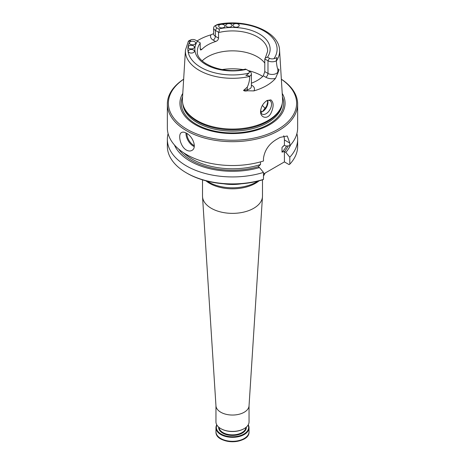 <?xml version="1.0" encoding="UTF-8"?>
<svg xmlns="http://www.w3.org/2000/svg" width="465" height="465" viewBox="0 0 465 465"><rect width="100%" height="100%" fill="white"/><g stroke="black" fill="none" stroke-linecap="round" stroke-linejoin="round"><path stroke-width="0.7" d="M202.513 179.845L202.513 196.056A29.987 17.315 0 0 0 202.531 196.695A29.987 17.315 0 0 0 211.296 208.297A29.987 17.315 0 0 0 243.462 212.168A29.987 17.315 0 0 0 262.469 196.695A29.987 17.315 0 0 0 262.487 196.056L262.487 179.845M202.531 196.695L215.963 405.846A16.542 9.55 0 0 0 220.799 412.246A16.542 9.55 0 0 0 238.545 414.385A16.542 9.55 0 0 0 249.037 405.846L262.469 196.695M205.937 180.821A32.41 18.716 0 0 0 209.581 183.326A32.41 18.716 0 0 0 259.063 180.821M207.111 181.118A33.608 19.402 0 0 0 208.739 182.129A33.608 19.402 0 0 0 257.889 181.118M263.481 175.921A33.608 19.402 0 0 0 265.137 173.038M223.566 183.785A33.608 19.402 0 0 0 241.434 183.785M248.234 424.824A16.542 9.55 180 0 1 249.042 427.783A16.542 9.55 180 0 1 232.5 437.333A16.542 9.55 180 0 1 215.958 427.783A16.542 9.55 180 0 1 216.766 424.824M248.095 425.062A16.13 9.312 180 0 1 232.5 436.757A16.13 9.312 180 0 1 216.905 425.062M220.951 428.713A16.13 9.312 0 0 0 221.096 428.794A16.13 9.312 0 0 0 243.904 428.794A16.13 9.312 0 0 0 244.049 428.713M215.958 405.666L215.958 421.871A16.542 9.55 0 0 0 220.799 428.625L221.096 428.794L220.799 428.625A16.542 9.55 0 0 0 244.201 428.625A16.542 9.55 0 0 0 249.042 421.871L249.042 405.666M265.195 108.717A35.16 20.297 0 0 0 263.55 106.659A35.16 20.297 0 0 0 262.341 105.45M267.654 102.974A35.16 20.297 0 0 0 267.34 100.51M267.91 101.341L266.619 106.183L262.504 111.559M211.081 66.402L205.146 63.194M267.712 100.417A7.754 4.476 -60 0 1 267.962 102.172A7.754 4.476 -60 0 1 262.481 111.67A7.754 4.476 -60 0 1 260.83 112.327M251.385 83.2A35.16 20.297 0 0 0 263.335 75.824L264.777 71.593L267.98 73.441A5.958 3.441 0 0 0 277.855 72.069L279.07 69.913C278.808 68.965 278.407 68.814 277.855 69.477C277.105 67.408 276.605 64.594 276.344 61.043L276.291 60.839A5.958 3.441 180 0 1 267.98 60.776L264.806 58.945L265.317 57.997L267.532 57.137A37.642 21.733 0 0 0 259.115 33.823A37.642 21.733 0 0 0 218.73 28.964C219.614 29.865 219.55 30.952 218.533 32.23L215.359 30.394A5.958 3.441 180 0 1 213.615 27.964A5.958 3.441 180 0 1 215.254 25.598L218.195 24.296M276.291 60.839L276.739 58.241C277.035 57.404 276.937 57.3 276.431 57.916L274.007 58.637A3.889 2.244 180 0 1 269.438 58.241L267.532 57.137M233.912 26.668A3.104 1.79 180 0 1 233.006 25.401A3.104 1.79 180 0 1 236.104 23.61A3.104 1.79 180 0 1 239.208 25.401A3.104 1.79 180 0 1 237.29 27.057A3.104 1.79 180 0 1 233.912 26.668M226.699 26.668A3.104 1.79 180 0 1 225.792 25.401A3.104 1.79 180 0 1 228.896 23.61A3.104 1.79 180 0 1 231.994 25.401A3.104 1.79 180 0 1 230.082 27.057A3.104 1.79 180 0 1 226.699 26.668M219.602 27.389A3.104 1.79 180 0 1 218.69 26.121A3.104 1.79 180 0 1 221.793 24.331A3.104 1.79 180 0 1 224.897 26.121A3.104 1.79 180 0 1 222.979 27.778A3.104 1.79 180 0 1 219.602 27.389M218.73 28.964L216.824 27.865A3.889 2.244 180 0 1 216.138 25.226L216.748 24.732M264.777 71.593L264.806 58.945M188.569 41.397L188.261 41.606C187.959 42.257 188.063 42.187 188.569 41.397L190.993 39.74A3.889 2.244 0 0 1 195.562 40.141L200.194 42.815L200.223 48.744L200.618 50.022L201.665 49.575A35.16 20.297 180 0 1 215.615 41.519C217.341 40.879 218.323 39.758 218.562 38.153L218.533 32.23M264.777 63.101A35.16 20.297 0 0 0 234.686 50.888A35.16 20.297 0 0 0 202.199 60.851M246.467 69.529L249.641 71.36A5.958 3.441 0 0 1 251.385 73.796A5.958 3.441 0 0 1 249.746 76.161L246.909 75.464C245.625 75.545 245.59 75.394 246.805 75.022L248.862 73.156A3.889 2.244 0 0 0 248.176 70.517L249.641 71.36L248.176 70.517M189.104 52.539A3.104 1.79 180 0 1 188.191 51.272A3.104 1.79 180 0 1 191.295 49.482A3.104 1.79 180 0 1 194.399 51.272A3.104 1.79 180 0 1 192.481 52.929A3.104 1.79 180 0 1 189.104 52.539M190.354 44.274A3.104 1.79 180 0 1 189.447 43.013A3.104 1.79 180 0 1 192.545 41.216A3.104 1.79 180 0 1 195.649 43.013A3.104 1.79 180 0 1 193.736 44.663A3.104 1.79 180 0 1 190.354 44.274M189.104 48.377A3.104 1.79 180 0 1 188.191 47.11A3.104 1.79 180 0 1 191.295 45.32A3.104 1.79 180 0 1 194.399 47.11A3.104 1.79 180 0 1 192.481 48.761A3.104 1.79 180 0 1 189.104 48.377M260.592 111.048A7.754 4.476 120 0 0 262.184 114.123A7.754 4.476 120 0 0 266.061 113.739A7.754 4.476 120 0 0 271.13 106.903A7.754 4.476 120 0 0 269.938 100.69A7.754 4.476 120 0 0 266.544 100.818M188.261 41.606L188.709 40.92L188.261 41.606M189.987 40.182L188.709 40.92M270.863 99.882L267.073 100.487C263.132 103.131 260.97 106.793 260.58 111.466C260.22 117.494 267.172 119.929 270.775 113.576C273.879 106.991 273.908 102.428 270.863 99.882M249.746 76.161L249.693 76.429C249.688 80.143 248.88 83.712 247.27 87.135L243.532 90.431L247.27 89.728L247.27 87.135M279.07 69.913L275.501 78.411A48.011 27.72 0 0 1 253.861 90.902L247.334 90.774C245.735 91.239 244.468 91.123 243.532 90.431M197.038 40.99A47.599 27.482 180 0 1 210.941 34.823L213.179 33.846M276.344 61.043A47.093 27.191 0 0 0 279.564 50.156L282.569 99.115A50.098 28.923 180 0 1 281.691 105.619A50.098 28.923 180 0 1 247.182 127.794A50.098 28.923 180 0 1 197.073 120.592A50.098 28.923 180 0 1 183.309 105.619A50.098 28.923 180 0 1 182.431 99.115L185.436 50.156A47.093 27.191 0 0 0 249.693 76.429M183.309 105.619L183.634 106.584A49.767 28.731 0 0 0 197.311 121.458A49.767 28.731 0 0 0 247.084 128.613A49.767 28.731 0 0 0 281.366 106.584L281.691 105.619M182.786 93.36A52.568 30.347 0 0 0 195.329 124.69A52.568 30.347 0 0 0 260.342 128.968A52.568 30.347 0 0 0 282.214 93.36M183.652 79.253A64.112 37.014 0 0 0 187.168 129.398A64.112 37.014 0 0 0 275.966 130.438A64.112 37.014 0 0 0 281.348 79.253M183.658 79.184A65.147 37.613 0 0 0 167.354 104.073A65.147 37.613 0 0 0 186.436 130.665A65.147 37.613 0 0 0 257.43 138.82A65.147 37.613 0 0 0 297.647 104.073A65.147 37.613 0 0 0 281.342 79.184M186.436 133.199C192.83 136.379 197.27 147.841 191.894 150.428C190.284 151.299 188.459 151.183 186.436 150.085C180.304 146.777 177.636 134.263 181.553 132.519C182.809 131.839 184.436 132.066 186.436 133.199M297.647 104.073L297.647 127.922A65.147 37.613 0 0 1 289.805 145.807L285.818 146.039L284.417 145.231L284.417 139.953A16.542 9.55 -60 0 0 283.708 135.739M167.354 104.073L167.354 127.922A65.147 37.613 0 0 0 186.436 154.514A65.147 37.613 0 0 0 263.481 161.006L263.481 158.263C264.713 149.968 269.241 143.575 277.082 139.099A65.147 37.613 0 0 0 280.006 137.408L287.26 136.001L289.805 143.069L284.417 139.953M289.805 145.807L289.805 143.069M297.647 139.326L297.647 146.289A65.147 37.613 0 0 1 289.805 164.174L289.805 157.211A65.147 37.613 0 0 0 297.647 139.326A65.147 37.613 0 0 0 296.891 133.624M290.555 144.987A59.764 34.503 0 0 1 285.818 152.375L289.805 157.211M285.818 152.375L284.417 151.561L281.999 152.113L281.999 147.469L284.417 145.231M183.791 152.892A56.875 32.835 0 0 0 260.505 164.523L260.505 161.878M260.505 164.523L258.092 166.761L259.499 167.574A59.764 34.503 0 0 1 174.445 144.987M168.109 133.624A65.147 37.613 0 0 0 167.354 139.326A65.147 37.613 0 0 0 263.481 172.41L259.499 167.574M167.354 139.326L167.354 146.289A65.147 37.613 0 0 0 186.436 172.881A65.147 37.613 0 0 0 263.481 179.374L263.481 172.41M186.436 172.881L187.163 173.306A64.112 37.014 0 0 0 262.719 179.775L263.481 179.374M263.481 173.991L284.417 161.907L289.044 164.581L289.805 164.174M284.417 151.561L284.417 161.907M247.357 435.967A16.031 9.254 180 0 1 221.166 439.036M249.042 427.783L249.042 431.758A16.542 9.55 180 0 1 232.5 441.314A16.542 9.55 180 0 1 215.958 431.758L215.958 427.783M246.345 427.103A13.857 7.998 180 0 1 232.5 435.443A13.857 7.998 180 0 1 218.655 427.103M245.927 427.451A13.444 7.76 180 0 1 237.365 434.339A13.444 7.76 180 0 1 222.997 432.595A13.444 7.76 180 0 1 219.073 427.451M261.871 111.984A32.573 18.803 0 0 0 260.621 110.624M262.766 76.405A41.362 23.878 0 0 0 248.351 70.622M242.951 69.576A41.362 23.878 0 0 0 222.049 69.576M269.438 58.241L267.98 60.776L267.98 73.441A3.104 1.79 -60 0 1 265.782 77.237A9.056 5.231 0 0 0 275.501 78.411M216.824 27.865L215.359 30.394L215.359 36.305A5.958 3.441 180 0 1 213.615 33.875L213.615 27.964M265.317 58.003L267.66 51.214A35.16 20.297 0 0 0 218.562 32.579M197.468 41.24A37.642 21.733 0 0 0 205.885 64.559A37.642 21.733 0 0 0 246.27 69.413M200.223 43.169A35.16 20.297 0 0 0 197.34 51.214C195.753 63.153 223.246 74.894 245.625 69.041M251.385 85.496A3.104 1.79 120 0 0 251.832 85.293L251.385 85.031M263.335 75.824L265.782 77.237M276.431 57.916L276.739 58.241M274.007 58.637A44.617 25.761 0 0 0 264.05 30.975A44.617 25.761 0 0 0 216.138 25.226M218.562 38.153L215.359 36.305A3.104 1.79 120 0 1 213.168 40.106A9.056 5.231 180 0 1 210.941 34.823M215.615 41.519L213.168 40.106M200.223 48.744L201.665 49.575M190.993 39.74A44.617 25.761 0 0 0 200.95 67.408A44.617 25.761 0 0 0 248.862 73.156M246.805 75.022L246.909 75.464M247.334 90.774A3.104 0.785 -100.6 0 1 247.27 89.728A5.958 3.441 0 0 0 251.385 86.461L251.385 73.796M253.861 90.902A9.056 5.231 0 0 0 251.832 85.293M277.855 69.477L277.855 72.069A3.104 2.406 -150.6 0 0 278.058 73.034M182.786 103.701A49.767 28.731 0 0 0 197.311 122.702A49.767 28.731 0 0 0 250.484 129.177A49.767 28.731 0 0 0 282.214 103.701M182.571 96.889A51.185 29.551 0 0 0 196.311 124.283A51.185 29.551 0 0 0 257.197 129.27A51.185 29.551 0 0 0 282.429 96.889M194.329 145.667A9.719 5.615 60 0 1 186.872 133.467M194.254 146.591A10.34 5.969 60 0 1 186.006 132.967M284.435 151.573A57.91 33.434 0 0 0 288.213 145.905M281.999 147.469A56.875 32.835 0 0 0 283.493 145.841M281.999 152.113A56.875 32.835 0 0 0 286.643 145.993M178.653 149.091A57.91 33.434 0 0 0 258.11 166.772M243.904 428.794L244.201 428.625M249.042 431.758C249.769 444.743 215.231 444.743 215.958 431.758M217.771 24.372C245.712 18.408 279.105 31.155 279.564 50.156M185.436 50.156L188.424 41.164"/></g></svg>
